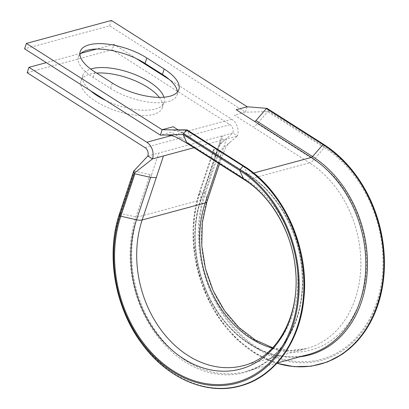 <?xml version="1.0" encoding="UTF-8"?>
<svg xmlns="http://www.w3.org/2000/svg" width="409" height="409" viewBox="0 0 409 409"><rect width="100%" height="100%" fill="white"/><g stroke="black" fill="none" stroke-linecap="round" stroke-linejoin="round"><path stroke-width="0.31" stroke-dasharray="2.04 1.53" d="M119.632 213.447A0.746 0.307 -161.6 0 1 120.231 213.406L135.926 216.985A2.495 1.017 18.4 0 0 137.536 217.041L200.543 200.021L221.842 135.993L222.925 136.678L214.643 157.623A2.495 1.017 18.4 0 0 215.165 157.235A2.495 1.017 18.4 0 0 215.175 156.99L213.6 149.592L214.244 149.418L219.28 150.66A0.746 0.307 -161.6 0 1 219.546 150.952L221.121 158.344A8.737 3.553 -161.6 0 1 221.085 159.203A8.737 3.553 -161.6 0 1 221.07 159.239A8.737 3.553 -161.6 0 1 219.27 160.563L226.468 138.932L193.984 147.705M218.278 148.426L201.059 199.633C187.465 238.611 198.283 291.336 226.535 323.499C249.04 350.196 281.198 362.205 308.325 354.542A107.567 83.712 -105.1 0 1 218.672 314.071A107.567 83.712 -105.1 0 1 200.543 200.021A2.495 1.017 18.4 0 0 201.059 199.633A2.495 1.017 18.4 0 0 201.07 199.387L199.5 191.99A0.746 0.307 -161.6 0 1 199.5 191.918A0.746 0.307 -161.6 0 1 200.139 191.816L204.658 192.849A116.591 90.737 -105.1 0 0 257.455 348.831A116.591 90.737 -105.1 0 0 377.492 302.706A116.591 90.737 -105.1 0 0 324.69 146.724L323.626 144.367L267.021 108.385L268.084 110.742A0.746 0.358 -57.6 0 1 268.064 111.166A0.746 0.358 -57.6 0 1 267.783 111.662L257.363 123.666A8.737 4.177 -57.6 0 1 252.88 126.892L234.383 115.133L245.395 112.163L109.617 25.859L24.586 48.829M79.913 54.351A42.802 17.418 18.4 0 0 78.467 56.871A42.802 17.418 18.4 0 0 93.134 77.393L110.522 88.446A42.802 17.418 18.4 0 0 168.196 101.601A42.802 17.418 18.4 0 0 177.082 94.944A42.802 17.418 18.4 0 0 177.434 92.061M159.316 97.373A42.802 17.418 -161.6 0 1 162.276 107.807A42.802 17.418 -161.6 0 1 136.683 115.318A42.802 17.418 -161.6 0 1 95.711 101.304A42.802 17.418 -161.6 0 1 81.048 80.788A42.802 17.418 -161.6 0 1 96.636 73.068M163.978 97.204A42.802 17.418 -161.6 0 1 164.07 102.398A42.802 17.418 -161.6 0 1 106.079 100.624M272.312 348.12A101.325 78.855 -105.1 0 0 306.694 348.514A101.325 78.855 -105.1 0 0 360.84 265.17A101.325 78.855 -105.1 0 0 309.485 162.874L246.479 179.894L171.376 132.158L160.364 135.134M136.463 58.645L113.993 44.361L112.194 49.77L230.027 124.668A6.237 4.857 -105.1 0 1 232.854 133.017L237.476 135.957A12.48 9.714 -105.1 0 0 231.826 119.259L169.403 79.581M112.194 49.77L27.163 72.741M113.993 44.361L96.672 49.044M81.008 53.277L46.324 62.643M90.527 90.742A42.802 17.418 -161.6 0 1 82.843 75.379A42.802 17.418 -161.6 0 1 90.67 69.034M218.764 150.451L204.658 192.849A0.746 0.307 -161.6 0 1 205.185 193.063A0.746 0.307 -161.6 0 1 205.441 193.35L219.546 150.952L237.476 135.957L226.468 138.932M111.417 20.45L109.617 25.859M147.823 155.987L158.835 153.012L151.642 174.643L150.026 174.587L134.336 171.008L133.692 171.182M219.5 144.515L232.854 133.017L221.842 135.993L201.07 199.387A108.298 84.28 -105.1 0 0 250.114 344.271A108.298 84.28 -105.1 0 0 299.955 356.801M247.194 106.754L245.395 112.163L267.783 111.662L324.383 147.639L313.964 159.643L257.363 123.666M150.026 174.587L135.926 216.985A108.298 84.28 -105.1 0 0 184.97 361.873A108.298 84.28 -105.1 0 0 296.459 319.025A108.298 84.28 -105.1 0 0 247.419 174.142L243.713 165.952L187.112 129.975L190.814 138.16A2.495 1.191 122.4 0 0 191.054 138.452A2.495 1.191 122.4 0 0 191.059 138.452A2.495 1.191 122.4 0 0 191.673 138.508L177.93 129.771M189.873 143.917A8.737 4.177 -57.6 0 1 187.746 143.738L187.721 143.728M267.021 108.385L253.437 107.265M268.084 110.742L324.69 146.724A0.746 0.358 -57.6 0 1 324.669 147.148A0.746 0.358 -57.6 0 1 324.383 147.639A115.532 89.914 -105.1 0 1 376.704 302.205A115.532 89.914 -105.1 0 1 257.762 347.911A115.532 89.914 -105.1 0 1 205.441 193.35L207.015 200.742A103.886 80.849 -105.1 0 0 254.061 339.726A103.886 80.849 -105.1 0 0 361.009 298.626A103.886 80.849 -105.1 0 0 313.964 159.643A8.737 4.177 -57.6 0 1 309.485 162.874L252.88 126.892M213.6 149.592L199.5 191.99A119.944 93.344 -105.1 0 0 253.815 352.461A119.944 93.344 -105.1 0 0 276.939 363.223M218.386 163.217L219.27 160.563M272.68 347.727L289.991 350.523L306.694 348.514L243.687 365.539A101.325 78.855 -105.1 0 0 297.834 282.195A101.325 78.855 -105.1 0 0 246.479 179.894A8.737 4.177 -57.6 0 1 244.311 179.694M253.621 173.043L248.278 174.485L191.673 138.508M151.642 174.643L137.536 217.041A107.567 83.712 -105.1 0 0 155.665 331.096A107.567 83.712 -105.1 0 0 245.318 371.561A107.567 83.712 -105.1 0 0 302.793 283.084A107.567 83.712 -105.1 0 0 248.278 174.485A2.495 1.191 122.4 0 1 247.655 174.428L182.823 133.416L179.413 131.724L172.25 129.898M221.842 135.993L158.835 153.012M230.027 124.668L144.996 147.639M231.826 119.259L171.315 135.609M110.522 88.446L112.322 83.037M93.134 77.393L94.934 71.984M214.244 149.418L200.139 191.816A119.944 93.344 -105.1 0 0 220.241 318.826A119.944 93.344 -105.1 0 0 320.002 364.204M221.121 158.344L207.015 200.742A8.737 3.553 -161.6 0 1 206.98 201.601M277.184 362.952L245.318 371.561C279.27 363.141 303.775 323.759 302.266 278.631C301.801 236.944 279.132 193.856 247.655 174.428A2.495 1.191 122.4 0 1 247.419 174.142L190.814 138.16M134.336 171.008L120.231 213.406A119.944 93.344 -105.1 0 0 140.333 340.416A119.944 93.344 -105.1 0 0 240.093 385.794M177.082 94.944L178.881 89.54M164.07 102.398L162.276 107.807M82.843 75.379L81.048 80.788M78.467 56.871L80.266 51.468M213.605 149.52L199.5 191.918L193.984 216.847L193.339 243.401L197.593 270.211L206.53 295.901L219.689 319.148L236.397 338.759L255.794 353.729L276.883 363.284M219.51 163.932L221.085 159.203M224.643 140.088C220.978 143.191 218.442 146.862 217.041 151.105M221.07 159.239L224.567 150.144C225.972 146.744 228.253 143.702 231.417 141.023"/><path stroke-width="0.61" d="M169.996 96.192A42.802 17.418 18.4 0 0 178.881 89.54A42.802 17.418 18.4 0 0 164.219 69.019L146.831 57.966A42.802 17.418 18.4 0 0 105.859 43.952A42.802 17.418 18.4 0 0 80.266 51.468A42.802 17.418 18.4 0 0 94.934 71.984L112.322 83.037A42.802 17.418 18.4 0 0 169.996 96.192M177.434 92.061A42.802 17.418 18.4 0 0 162.419 74.428L145.031 63.375A42.802 17.418 18.4 0 0 79.913 54.351M96.636 73.068A42.802 17.418 -161.6 0 1 147.608 87.286A42.802 17.418 -161.6 0 1 159.316 97.373M90.67 69.034A42.802 17.418 -161.6 0 1 149.408 81.877A42.802 17.418 -161.6 0 1 163.978 97.204M106.079 100.624A42.802 17.418 -161.6 0 1 97.511 95.9A42.802 17.418 -161.6 0 1 90.527 90.742M277.184 362.952L308.325 354.542A107.567 83.712 -105.1 0 0 365.799 266.065A107.567 83.712 -105.1 0 0 311.285 157.465L236.182 109.73L247.194 106.754L111.417 20.45L26.386 43.42L24.586 48.829L160.364 135.134L162.163 129.725L173.176 126.749L177.93 129.771M26.386 43.42L162.163 129.725L186.468 130.149L187.041 129.888L172.25 129.898M169.403 79.581L136.463 58.645M193.984 147.705L152.45 158.927L147.823 155.987A6.237 4.857 -105.1 0 0 144.996 147.639L27.163 72.741L28.962 67.337L46.324 62.643M96.672 49.044L81.008 53.277M272.68 347.727L255.139 339.905L238.754 327.343L224.485 310.656L213.171 290.733L205.456 268.636L201.77 245.579L202.302 222.818L206.98 201.601A8.737 3.553 -161.6 0 1 205.165 202.961L142.158 219.981L156.264 177.583L150.624 177.388L134.929 173.81L134.147 173.309L152.45 158.927A12.48 9.714 -105.1 0 0 146.795 142.23L28.962 67.337M254.679 121.483A2.495 1.191 122.4 0 0 255.957 120.563L266.377 108.559L267.021 108.385L247.194 106.754M160.364 135.134L164.684 135.016C169.346 134.893 173.6 135.824 177.434 137.813L187.746 143.738A8.737 4.177 -57.6 0 1 187.705 143.717A8.737 4.177 -57.6 0 1 186.867 142.71L183.166 134.52A0.746 0.358 -57.6 0 1 183.467 133.605L186.468 130.149L243.074 166.126A0.746 0.358 -57.6 0 1 243.641 165.87A0.746 0.358 -57.6 0 1 243.713 165.952A119.944 93.344 -105.1 0 1 304.5 287.256A119.944 93.344 -105.1 0 1 240.093 385.794M150.624 177.388L136.519 219.786A103.886 80.849 -105.1 0 0 183.564 358.77A103.886 80.849 -105.1 0 0 290.518 317.67A103.886 80.849 -105.1 0 0 243.473 178.687A8.737 4.177 -57.6 0 0 244.311 179.694C271.387 196.448 292.231 232.501 295.462 269.219C300.6 315.707 276.77 357.671 243.687 365.539A101.325 78.855 -105.1 0 1 159.239 327.42A101.325 78.855 -105.1 0 1 142.158 219.981A8.737 3.553 -161.6 0 1 136.519 219.786L120.824 216.208A0.746 0.307 -161.6 0 1 120.041 215.707L134.147 173.309L133.697 171.11L140.481 163.881L133.692 171.182L134.336 171.008M164.684 135.016L183.166 134.52L239.766 170.502A0.746 0.358 -57.6 0 1 240.073 169.582L243.074 166.126A119.944 93.344 -105.1 0 1 297.389 326.597A119.944 93.344 -105.1 0 1 173.907 374.046A119.944 93.344 -105.1 0 1 119.586 213.58A0.746 0.307 -161.6 0 1 119.592 213.508A0.746 0.307 -161.6 0 1 119.632 213.447M147.823 155.987L140.481 163.881M133.692 171.182L119.586 213.58L120.041 215.707A116.591 90.737 -105.1 0 0 172.843 371.689A116.591 90.737 -105.1 0 0 292.875 325.564A116.591 90.737 -105.1 0 0 240.073 169.582L183.467 133.605M299.955 356.801A108.298 84.28 -105.1 0 0 367.216 271.995A108.298 84.28 -105.1 0 0 312.563 156.545L322.982 144.541L266.377 108.559M276.939 363.223A119.944 93.344 -105.1 0 0 380.922 291.576A119.944 93.344 -105.1 0 0 322.982 144.541A0.746 0.358 -57.6 0 1 323.55 144.28A0.746 0.358 -57.6 0 1 323.626 144.367A119.944 93.344 -105.1 0 1 384.414 265.671A119.944 93.344 -105.1 0 1 320.002 364.204M162.419 74.428L164.219 69.019M156.264 177.583L163.462 155.952M272.312 348.12A101.325 78.855 -105.1 0 1 205.165 202.961L218.386 163.217M255.957 120.563L312.563 156.545A2.495 1.191 122.4 0 1 311.285 157.465L253.621 173.043M171.315 135.609L146.795 142.23M145.031 63.375L146.831 57.966M134.929 173.81L120.824 216.208A115.532 89.914 -105.1 0 0 173.145 370.774A115.532 89.914 -105.1 0 0 292.087 325.068A115.532 89.914 -105.1 0 0 239.766 170.502L243.473 178.687L186.867 142.71M276.883 363.284L294.158 366.684L311.254 366.224L327.619 361.929L342.711 353.928L356.05 342.491L367.185 327.992L375.764 310.891L381.505 291.755L384.22 271.208L383.826 249.914L380.324 228.57L373.841 207.874L364.577 188.493L352.844 171.069L339.02 156.172L323.55 144.28L266.949 108.303M206.98 201.601L219.51 163.932M244.311 179.694L187.705 143.717M133.697 171.11L119.592 213.508C105.507 254.27 114.883 308.212 142.306 344.245C167.455 378.642 206.852 395.462 240.119 386.014C273.846 377.41 299.531 342.655 303.734 299.93C309.971 248.856 283.79 190.42 243.641 165.87L187.041 129.888"/></g></svg>
